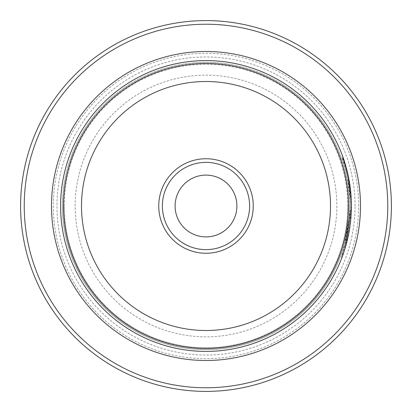 <?xml version="1.0" encoding="UTF-8"?>
<svg xmlns="http://www.w3.org/2000/svg" width="412" height="412" viewBox="0 0 412 412"><rect width="100%" height="100%" fill="white"/><g stroke="black" fill="none" stroke-linecap="round" stroke-linejoin="round"><path stroke-width="0.31" stroke-dasharray="2.06 1.54" d="M236.9 206A30.9 30.9 0 0 0 206 175.1A30.9 30.9 0 0 0 175.1 206A30.9 30.9 0 0 1 206 175.1A30.9 30.9 0 0 1 236.9 206A30.9 30.9 0 0 1 206 236.9A30.9 30.9 0 0 1 175.1 206A30.9 30.9 0 0 1 206 175.1A30.9 30.9 0 0 1 236.9 206A30.9 30.9 0 0 1 206 236.9A30.9 30.9 0 0 1 175.1 206A30.9 30.9 0 0 0 206 236.9A30.9 30.9 0 0 0 236.9 206M249.626 206A43.626 43.626 0 0 0 206 162.374A43.626 43.626 0 0 0 162.374 206A43.626 43.626 0 0 0 206 249.626A43.626 43.626 0 0 0 249.626 206M387.764 206A181.764 181.764 0 0 1 206 387.764A181.764 181.764 0 0 1 24.236 206A181.764 181.764 0 0 1 206 24.236A181.764 181.764 0 0 1 387.764 206M20.6 206A185.4 185.4 0 0 0 206 391.4A185.4 185.4 0 0 0 391.4 206A185.4 185.4 0 0 0 206 20.6A185.4 185.4 0 0 0 20.6 206M350.684 206C349.52 165.943 336.053 141.831 345.776 168.544L347.481 175.651L345.431 167.262L346.157 167.262L348.212 175.651L346.507 168.544L343.005 157.276L342.279 157.276L345.776 168.544L346.507 168.544C336.779 141.81 350.257 165.99 351.41 206C350.72 174.559 342.341 155.221 348.212 175.651L347.481 175.651C341.615 155.221 349.994 174.564 350.684 206L350.679 207.205L350.684 206M351.405 207.205L351.41 206A145.41 145.41 0 0 1 206 351.41A145.41 145.41 0 0 1 60.59 206A145.41 145.41 0 0 0 206 351.41A145.41 145.41 0 0 0 351.41 206L342.12 257.139L346.301 244.203L351.281 212.201A145.41 145.41 0 0 1 350.509 222.186L347.311 240.294L345.467 247.154L351.405 207.205M350.55 212.201L351.281 212.201L350.55 212.201L345.57 244.228L341.394 257.139L346.023 242.519L350.679 207.205L344.741 247.154L346.585 240.289L349.783 222.186L350.509 222.186L349.783 222.186A145.41 145.41 0 0 0 350.55 212.201M346.713 172.252A145.41 145.41 0 0 1 348.732 182.243L349.469 187.233L346.713 172.252L347.44 172.252L350.195 187.233L349.458 182.243A145.41 145.41 0 0 0 347.44 172.252M348.732 182.243L349.458 182.243M348.809 182.712L347.471 175.61L350.638 202.215L351.364 202.215L348.202 175.61L350.756 192.229L351.364 202.215L350.638 202.215L349.469 187.233L350.03 192.229L350.756 192.229L350.03 192.229L348.809 182.712L349.536 182.712M206 158.744A47.256 47.256 0 0 0 158.744 206A47.256 47.256 0 0 0 206 253.256A47.256 47.256 0 0 0 253.256 206A47.256 47.256 0 0 0 206 158.744M206 249.626A43.626 43.626 0 0 1 162.374 206A43.626 43.626 0 0 1 206 162.374A43.626 43.626 0 0 1 249.626 206A43.626 43.626 0 0 1 206 249.626A43.626 43.626 0 0 1 162.374 206A43.626 43.626 0 0 1 206 162.374A43.626 43.626 0 0 1 249.626 206A43.626 43.626 0 0 1 206 249.626M60.61 206A145.39 145.39 0 0 0 206 351.39A145.39 145.39 0 0 0 351.39 206A145.39 145.39 0 0 1 206 351.39A145.39 145.39 0 0 1 60.61 206A145.39 145.39 0 0 1 206 60.61A145.39 145.39 0 0 1 351.39 206A145.39 145.39 0 0 0 206 60.61A145.39 145.39 0 0 0 60.61 206A145.39 145.39 0 0 1 206 60.61A145.39 145.39 0 0 1 351.39 206M358.682 206A152.682 152.682 0 0 0 206 53.318A152.682 152.682 0 0 0 53.318 206A152.682 152.682 0 0 0 206 358.682A152.682 152.682 0 0 0 358.682 206M355.046 206A149.046 149.046 0 0 0 206 56.954A149.046 149.046 0 0 0 56.954 206A149.046 149.046 0 0 0 206 355.046A149.046 149.046 0 0 0 355.046 206M347.774 206A141.774 141.774 0 0 0 206 64.226A141.774 141.774 0 0 0 64.226 206A141.774 141.774 0 0 0 206 347.774A141.774 141.774 0 0 0 347.774 206A141.774 141.774 0 0 0 206 64.226A141.774 141.774 0 0 0 64.226 206A141.774 141.774 0 0 0 206 347.774A141.774 141.774 0 0 0 347.774 206A141.774 141.774 0 0 1 206 347.774A141.774 141.774 0 0 1 64.226 206M349.592 206A143.592 143.592 0 0 0 206 62.408A143.592 143.592 0 0 0 62.408 206A143.592 143.592 0 0 0 206 349.592A143.592 143.592 0 0 0 349.592 206A143.592 143.592 0 0 0 206 62.408A143.592 143.592 0 0 0 62.408 206A143.592 143.592 0 0 0 206 349.592A143.592 143.592 0 0 0 349.592 206A143.592 143.592 0 0 1 206 349.592A143.592 143.592 0 0 1 62.408 206M60.59 206A145.41 145.41 0 0 0 206 351.41A145.41 145.41 0 0 0 351.41 206A145.41 145.41 0 0 0 206 60.59A145.41 145.41 0 0 0 60.59 206A145.41 145.41 0 0 1 206 60.59A145.41 145.41 0 0 1 351.41 206A145.41 145.41 0 0 0 206 60.59A145.41 145.41 0 0 0 60.59 206A145.41 145.41 0 0 0 206 351.41A145.41 145.41 0 0 0 351.41 206A145.41 145.41 0 0 0 206 60.59A145.41 145.41 0 0 0 60.59 206M347.471 175.61L348.202 175.61M336.851 206A130.851 130.851 0 0 1 206 336.851A130.851 130.851 0 0 1 75.149 206A130.851 130.851 0 0 1 206 75.149A130.851 130.851 0 0 1 336.851 206M341.394 257.139L342.12 257.139M344.741 247.154L345.467 247.154"/><path stroke-width="0.62" d="M236.9 206A30.9 30.9 0 0 0 206 175.1A30.9 30.9 0 0 0 175.1 206A30.9 30.9 0 0 0 206 236.9A30.9 30.9 0 0 0 236.9 206M158.744 206A47.256 47.256 0 0 1 206 158.744A47.256 47.256 0 0 1 253.256 206A47.256 47.256 0 0 1 206 253.256A47.256 47.256 0 0 1 158.744 206M249.626 206A43.626 43.626 0 0 0 206 162.374A43.626 43.626 0 0 0 162.374 206A43.626 43.626 0 0 0 206 249.626A43.626 43.626 0 0 0 249.626 206M24.236 206A181.764 181.764 0 0 0 206 387.764A181.764 181.764 0 0 0 387.764 206A181.764 181.764 0 0 0 206 24.236A181.764 181.764 0 0 0 24.236 206M391.4 206A185.4 185.4 0 0 1 206 391.4A185.4 185.4 0 0 1 20.6 206A185.4 185.4 0 0 1 206 20.6A185.4 185.4 0 0 1 391.4 206M60.59 206A145.41 145.41 0 0 0 206 351.41A145.41 145.41 0 0 0 351.41 206A145.41 145.41 0 0 0 206 60.59A145.41 145.41 0 0 0 60.59 206M348.501 206A142.5 142.5 0 0 1 206 348.501A142.5 142.5 0 0 1 63.499 206A142.5 142.5 0 0 1 206 63.499A142.5 142.5 0 0 1 348.501 206M81.499 206A124.501 124.501 0 0 0 206 330.501A124.501 124.501 0 0 0 330.501 206A124.501 124.501 0 0 0 206 81.499A124.501 124.501 0 0 0 81.499 206M51.5 206A154.5 154.5 0 0 1 206 51.5A154.5 154.5 0 0 1 360.5 206A154.5 154.5 0 0 1 206 360.5A154.5 154.5 0 0 1 51.5 206"/></g></svg>
